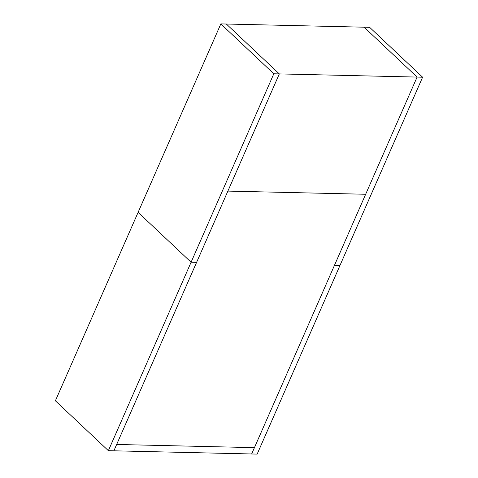 <?xml version="1.0" encoding="UTF-8"?>
<svg xmlns="http://www.w3.org/2000/svg" width="478" height="478" viewBox="0 0 478 478"><rect width="100%" height="100%" fill="white"/><g stroke="black" fill="none" stroke-linecap="round" stroke-linejoin="round"><path stroke-width="0.72" d="M254.433 447.641L365.658 194.265L227.887 191.098L116.662 444.468L254.433 447.641L116.662 444.468L113.883 450.808L108.369 450.676L191.092 262.231L196.601 262.356L113.883 450.808L251.655 453.975L254.433 447.641M422.612 77.209L339.888 265.654L334.379 265.529L417.097 77.078L364.117 27.192L369.631 27.324L422.612 77.209L279.325 73.911L226.345 24.025L364.117 27.192L417.097 77.078L365.658 194.265L227.887 191.098L279.325 73.911L226.345 24.025L220.836 23.9L273.816 73.785L191.092 262.231L138.112 212.346L220.836 23.9M273.816 73.785L279.325 73.911L196.601 262.356L191.092 262.231L138.112 212.346L55.388 400.791L108.369 450.676M257.164 454.1L251.655 453.975L334.379 265.529L339.888 265.654L257.164 454.1"/></g></svg>
